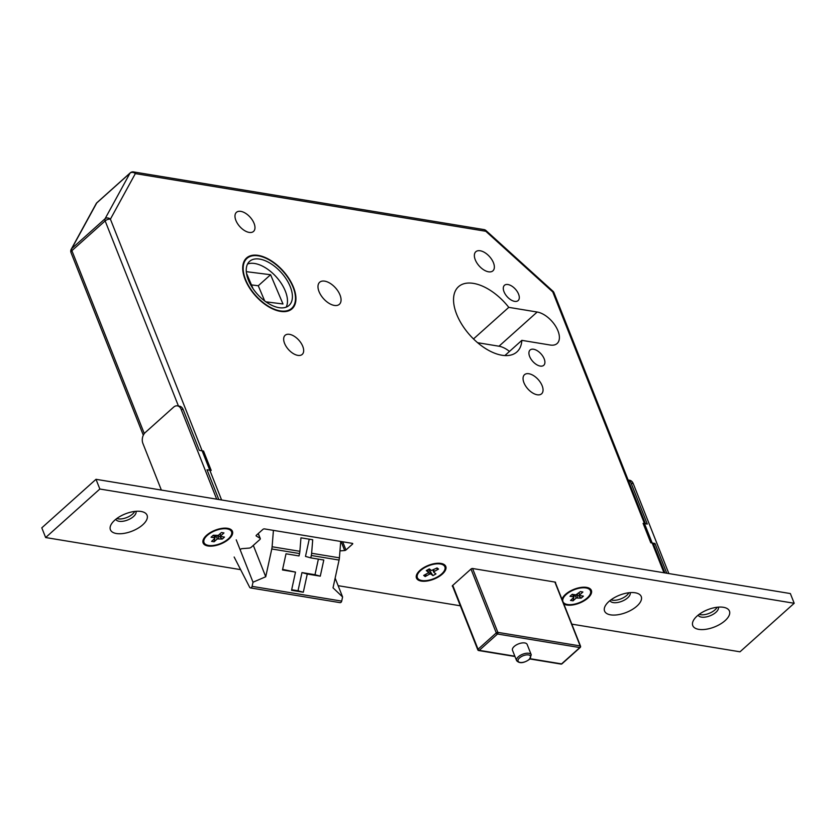 <?xml version="1.0" encoding="UTF-8"?>
<svg xmlns="http://www.w3.org/2000/svg" width="836" height="836" viewBox="0 0 836 836"><rect width="100%" height="100%" fill="white"/><g stroke="black" fill="none" stroke-linecap="round" stroke-linejoin="round"><path stroke-width="1.25" d="M514.224 646.437A7.89 3.71 158.4 0 0 512.489 650.262L516.596 660.618A7.89 3.71 -21.6 0 1 518.33 656.793A7.89 3.71 -21.6 0 1 525.907 653.344A7.89 3.71 -21.6 0 1 531.257 654.807L527.161 644.452A7.89 3.71 158.4 0 0 521.81 642.988A7.89 3.71 158.4 0 0 514.224 646.437M258.24 255.388A34.109 18.58 48.2 0 0 246.568 257.969A34.109 18.58 48.2 0 0 249.421 287.772A34.109 18.58 48.2 0 0 280.405 311.368A34.109 18.58 48.2 0 0 292.077 308.787A34.109 18.58 48.2 0 0 289.225 278.984A34.109 18.58 48.2 0 0 258.24 255.388M280.217 310.887A33.524 18.256 48.2 0 0 291.68 308.348A33.524 18.256 48.2 0 0 288.88 279.057A33.524 18.256 48.2 0 0 258.439 255.868A33.524 18.256 48.2 0 0 246.965 258.408A33.524 18.256 48.2 0 0 249.765 287.699A33.524 18.256 48.2 0 0 280.217 310.887M259.714 259.108A29.573 16.103 48.2 0 0 249.598 261.344A29.573 16.103 48.2 0 0 252.064 287.187A29.573 16.103 48.2 0 0 278.931 307.648A29.573 16.103 48.2 0 0 289.057 305.412A29.573 16.103 48.2 0 0 286.581 279.569A29.573 16.103 48.2 0 0 259.714 259.108M286.173 307.146A29.573 16.103 48.2 0 0 279.976 281.502A29.573 16.103 48.2 0 0 254.792 263.518A29.573 16.103 48.2 0 0 247.55 264.019M514.621 301.357A10.251 5.58 -131.8 0 1 505.31 294.262A10.251 5.58 -131.8 0 1 504.453 285.306A10.251 5.58 -131.8 0 1 507.964 284.533A10.251 5.58 -131.8 0 1 517.275 291.618A10.251 5.58 -131.8 0 1 518.132 300.584A10.251 5.58 -131.8 0 1 514.621 301.357M540.244 366.074A10.251 5.58 -131.8 0 1 530.933 358.989A10.251 5.58 -131.8 0 1 530.076 350.023A10.251 5.58 -131.8 0 1 533.587 349.249A10.251 5.58 -131.8 0 1 542.898 356.345A10.251 5.58 -131.8 0 1 543.755 365.301A10.251 5.58 -131.8 0 1 540.244 366.074M488.527 271.805A12.812 6.981 -131.8 0 1 476.886 262.932A12.812 6.981 -131.8 0 1 475.809 251.74A12.812 6.981 -131.8 0 1 480.198 250.769A12.812 6.981 -131.8 0 1 491.84 259.63A12.812 6.981 -131.8 0 1 492.916 270.833A12.812 6.981 -131.8 0 1 488.527 271.805M537.214 394.77A12.812 6.981 -131.8 0 1 525.572 385.908A12.812 6.981 -131.8 0 1 524.496 374.706A12.812 6.981 -131.8 0 1 528.885 373.734A12.812 6.981 -131.8 0 1 540.526 382.595A12.812 6.981 -131.8 0 1 541.603 393.798A12.812 6.981 -131.8 0 1 537.214 394.77M249.149 232.408A12.812 6.981 -131.8 0 1 237.497 223.546A12.812 6.981 -131.8 0 1 236.431 212.344A12.812 6.981 -131.8 0 1 240.82 211.372A12.812 6.981 -131.8 0 1 252.462 220.244A12.812 6.981 -131.8 0 1 253.527 231.436A12.812 6.981 -131.8 0 1 249.149 232.408M297.835 355.373A12.812 6.981 -131.8 0 1 286.184 346.512A12.812 6.981 -131.8 0 1 285.118 335.309A12.812 6.981 -131.8 0 1 289.507 334.348A12.812 6.981 -131.8 0 1 301.148 343.209A12.812 6.981 -131.8 0 1 302.214 354.412A12.812 6.981 -131.8 0 1 297.835 355.373M334.327 305.422A14.787 8.057 -131.8 0 1 320.888 295.192A14.787 8.057 -131.8 0 1 319.655 282.265A14.787 8.057 -131.8 0 1 324.713 281.147A14.787 8.057 -131.8 0 1 338.152 291.377A14.787 8.057 -131.8 0 1 339.385 304.304A14.787 8.057 -131.8 0 1 334.327 305.422M508.779 307.355L537.172 312.027A20.116 10.952 -131.8 0 1 555.438 325.935A20.116 10.952 -131.8 0 1 557.121 343.512A20.116 10.952 -131.8 0 1 550.234 345.028L521.842 340.356A43.775 23.836 -131.8 0 1 516.909 351.925A43.775 23.836 -131.8 0 1 501.934 355.237A43.775 23.836 -131.8 0 1 462.162 324.953A43.775 23.836 -131.8 0 1 458.504 286.706A43.775 23.836 -131.8 0 1 473.489 283.394A43.775 23.836 -131.8 0 1 508.779 307.355L473.5 338.935M251.448 284.898L258.261 285.755L270.582 274.73L282.986 303.98L265.911 301.827M246.296 271.658L270.582 274.73M258.261 285.755L264.698 300.939M253.047 288.671L246.453 273.142M300.96 537.82L312.716 539.753L311.629 553.265A11.829 8.214 99.3 0 1 311.305 555.459L310.783 557.873L323.793 560.015L320.282 576.171L307.272 574.029L303.311 592.222L291.555 590.289L295.505 572.096L282.484 569.953L286.006 553.798L299.016 555.94L299.539 553.557A11.829 8.214 99.3 0 0 299.873 551.321L300.96 537.82M340.722 541.446L339.406 557.831A11.829 8.214 99.3 0 1 339.071 560.057L333.031 587.833L342.593 596.956L341.694 601.105A1.975 1.369 99.3 0 1 340.053 602.652L250.466 587.917A1.975 1.369 99.3 0 1 249.734 587.415L234.153 557.027M273.424 530.379L272.108 546.754A11.829 8.214 99.3 0 1 271.773 548.98L265.733 576.756L253.005 582.211L252.096 586.36L341.694 601.105M253.005 582.211L236.222 539.837M252.096 586.36A1.975 1.369 99.3 0 1 250.466 587.917M342.593 596.956L335.142 578.125M265.733 576.756L253.318 545.385M309.226 539.178L305.485 556.41L310.783 557.873M318.38 559.117L314.994 574.719L320.282 576.171M307.272 574.029L301.974 572.576L314.994 574.719M301.974 572.576L298.013 590.759L303.311 592.222M291.68 589.725L298.013 590.759M282.61 569.389L295.505 572.096M521.842 340.356L504.871 355.561M477.628 342.708L498.977 346.219A20.116 10.952 -131.8 0 1 509.479 351.423M96.15 203.691A3.94 3.25 28.7 0 1 96.725 202.97A3.94 2.153 -131.8 0 1 96.976 202.646A3.94 3.94 0 0 0 96.15 203.691L71.227 249.253A3.94 3.25 28.7 0 1 71.791 248.532L105.064 218.75A3.94 3.25 28.7 0 1 110.404 219.157L221.592 499.97M178.444 406.024L105.148 220.903A3.94 2.153 48.2 0 1 105.064 218.75L129.988 173.188A3.94 3.25 28.7 0 1 135.338 173.595L110.404 219.157A3.94 1.85 -21.6 0 0 105.148 220.903L71.886 250.685L144.294 433.581M552.962 291.231A3.94 0.627 132.2 0 1 552.774 291.942A3.94 1.85 -21.6 0 1 553.975 292.704A3.94 3.94 0 0 0 552.962 291.231L485.977 230.548A3.94 0.627 132.2 0 1 485.789 231.269L135.338 173.595A3.94 2.738 99.3 0 0 133.509 171.913A3.94 3.94 0 0 0 130.238 172.864A3.94 2.153 48.2 0 0 129.988 173.188L96.725 202.97L71.791 248.532A3.94 2.153 -131.8 0 0 71.886 250.685A3.94 1.85 -21.6 0 0 71.018 252.597L143.322 435.211M443.623 565.24A14.787 6.949 158.4 0 0 426.663 566.609A14.787 6.949 158.4 0 0 417.373 577.697A14.787 6.949 158.4 0 0 418.617 579.275A14.787 6.949 158.4 0 0 435.577 577.895A14.787 6.949 158.4 0 0 444.867 566.808A14.787 6.949 158.4 0 0 443.623 565.24M426.235 574.018L425.2 576.568L423.695 575.429L427.969 573.036L428.419 572.19L426.276 570.591L429.286 568.898L431.418 570.507L437.04 567.947L438.545 569.076L436.235 568.396M432.964 575.607L429.192 569.87L430.822 573.998L432.964 575.607L435.964 573.924L433.821 572.315L432.996 570.215M428.419 572.19L427.51 569.901M430.822 573.998L429.474 574.165L427.698 570.371M425.2 576.568L429.474 574.165M433.633 569.859L434.271 571.469L438.545 569.076M434.271 571.469L433.821 572.315M428.345 569.431L429.192 569.87M427.833 570.037L428.335 569.515M567.466 604.491A14.787 6.949 158.4 0 0 583.622 600.551A14.787 6.949 158.4 0 0 590.456 590.77A14.787 6.949 158.4 0 0 585.952 587.938A14.787 6.949 158.4 0 0 569.807 591.878A14.787 6.949 158.4 0 0 562.962 601.659A14.787 6.949 158.4 0 0 567.466 604.491M577.133 594.448L581.198 598.127L576.192 598.012L573.047 600.833L574.395 594.657M573.047 600.833L570.518 600.415L573.674 597.594L573.59 596.873L570.006 596.287L572.221 594.302L575.805 594.887L580.383 591.595L582.901 592.003L579.745 594.835L579.839 595.556L583.423 596.141L581.198 598.127M579.839 595.556L578.815 592.985M573.59 596.873L572.587 594.365M576.485 594.668L577.613 597.541M576.192 598.012L574.907 594.741M578.961 592.86L579.745 594.835M208.54 545.427A14.787 6.949 158.4 0 0 224.685 541.488A14.787 6.949 158.4 0 0 231.53 531.706A14.787 6.949 158.4 0 0 227.016 528.875A14.787 6.949 158.4 0 0 210.871 532.814A14.787 6.949 158.4 0 0 204.026 542.595A14.787 6.949 158.4 0 0 208.54 545.427M218.196 535.385L222.271 539.063L217.266 538.948L214.11 541.77L215.458 535.594M214.11 541.77L211.592 541.352L214.747 538.53L214.653 537.809L211.069 537.224L213.284 535.239L218.29 535.353L221.446 532.532L223.964 532.94L220.809 535.772L220.903 536.493L224.487 537.078L222.271 539.063M220.903 536.493L219.889 533.922M214.653 537.809L213.661 535.291M217.548 535.604L218.687 538.478M217.266 538.948L215.97 535.677M220.025 533.796L220.809 535.772M653.052 545.208L654.985 543.473L666.762 573.224M628.149 480.021L629.602 480.261A7.89 5.476 99.3 0 1 633.249 483.626L631.149 483.281L647.294 524.057L643.093 523.367L650.784 542.783L654.985 543.473M631.149 483.281A7.89 5.476 -80.7 0 0 628.17 480.083M633.249 483.626L668.863 573.569M177.441 405.857L179.541 406.202A7.89 5.476 99.3 0 1 183.189 409.567L181.088 409.222A7.89 5.476 -80.7 0 0 177.441 405.857A7.89 5.476 -80.7 0 0 173.595 407.163L145.255 432.536A7.89 5.476 -80.7 0 0 142.893 443.425L161.358 490.063M218.792 499.51L207.014 469.759L211.215 470.449L203.524 451.032L199.323 450.343L183.189 409.567M216.691 499.165L181.088 409.222M116.423 533.525A19.719 9.269 158.4 0 0 142.089 525.363A19.719 9.269 158.4 0 0 142.444 511.768A19.719 9.269 158.4 0 0 141.065 511.465A19.719 9.269 158.4 0 0 111.407 524.047A19.719 9.269 158.4 0 0 116.423 533.525M115.807 519.292A10.847 5.1 158.4 0 0 119.088 521.288A10.847 5.1 158.4 0 0 130.844 518.445A10.847 5.1 158.4 0 0 135.975 511.308M116.821 518.519A10.847 5.1 158.4 0 0 118.127 518.853A10.847 5.1 158.4 0 0 134.711 511.433M610.583 614.847A19.719 9.269 158.4 0 0 636.248 606.685A19.719 9.269 158.4 0 0 636.604 593.079A19.719 9.269 158.4 0 0 635.224 592.787A19.719 9.269 158.4 0 0 605.577 605.368A19.719 9.269 158.4 0 0 610.583 614.847M609.977 600.603A10.847 5.1 158.4 0 0 613.248 602.599A10.847 5.1 158.4 0 0 625.014 599.757A10.847 5.1 158.4 0 0 630.135 592.62M610.98 599.83A10.847 5.1 158.4 0 0 612.286 600.175A10.847 5.1 158.4 0 0 628.881 592.745M698.781 629.362A19.719 9.269 158.4 0 0 724.446 621.2A19.719 9.269 158.4 0 0 724.802 607.594A19.719 9.269 158.4 0 0 723.422 607.291A19.719 9.269 158.4 0 0 693.765 619.873A19.719 9.269 158.4 0 0 698.781 629.362M698.164 615.118A10.847 5.1 158.4 0 0 701.446 617.114A10.847 5.1 158.4 0 0 713.202 614.272A10.847 5.1 158.4 0 0 718.333 607.135M699.178 614.345A10.847 5.1 158.4 0 0 700.484 614.69A10.847 5.1 158.4 0 0 717.069 607.26M207.924 545.971A15.769 7.419 158.4 0 0 228.447 539.45A15.769 7.419 158.4 0 0 228.73 528.561A15.769 7.419 158.4 0 0 227.632 528.321A15.769 7.419 158.4 0 0 203.911 538.394A15.769 7.419 158.4 0 0 207.924 545.971M421.26 581.083A15.769 7.419 158.4 0 0 441.795 574.551A15.769 7.419 158.4 0 0 442.077 563.663A15.769 7.419 158.4 0 0 440.98 563.433A15.769 7.419 158.4 0 0 417.258 573.496A15.769 7.419 158.4 0 0 421.26 581.083M563.84 604.02A15.769 7.419 158.4 0 0 566.85 605.034A15.769 7.419 158.4 0 0 587.384 598.513A15.769 7.419 158.4 0 0 587.666 587.624A15.769 7.419 158.4 0 0 586.569 587.384A15.769 7.419 158.4 0 0 562.847 597.458A15.769 7.419 158.4 0 0 561.991 599.328M571.814 624.137L739.996 651.808L794.2 603.268L99.85 489.018L45.646 537.548L240.611 569.64M338.131 585.681L460.354 605.797M45.646 537.548L41.8 527.84L96.004 479.31L790.354 593.56L794.2 603.268M99.85 489.018L96.004 479.31M555.428 582.755A1.181 0.554 158.4 0 0 555.553 582.316A1.181 0.554 158.4 0 0 555.188 582.096L472.601 568.501A1.181 0.554 158.4 0 0 471.023 569.023L452.537 585.576A1.181 0.554 158.4 0 0 452.276 586.151A1.181 0.554 158.4 0 0 452.642 586.37L452.673 586.381M339.959 550.893L344.672 550.527A1.181 0.554 158.4 0 0 345.947 549.994L352.458 544.163A1.181 0.554 158.4 0 0 352.719 543.588A1.181 0.554 158.4 0 0 352.353 543.369L264.448 528.895A1.181 0.554 158.4 0 0 262.87 529.418L256.349 535.259A1.181 0.554 158.4 0 0 256.088 535.824A1.181 0.554 158.4 0 0 256.224 535.98L260.08 538.321A1.975 0.93 -21.6 0 1 260.299 538.572A1.975 0.93 -21.6 0 1 259.86 539.533L251.281 547.204A1.975 0.93 -21.6 0 1 249.159 548.102L242.074 548.646A1.181 0.554 158.4 0 0 240.799 549.179L240.151 549.754M519.553 657.901A6.709 3.156 158.4 0 0 520.117 662.436A6.709 3.156 158.4 0 0 529.073 659.468A6.709 3.156 158.4 0 0 528.498 654.933A6.709 3.156 158.4 0 0 519.553 657.901M311.629 553.265L339.406 557.831M272.108 546.754L299.873 551.321M311.295 555.491L339.071 560.057M271.773 548.98L299.539 553.557M663.962 572.764L552.774 291.942L485.789 231.269A3.94 2.738 99.3 0 0 483.971 229.586L133.509 171.913M537.172 312.027L498.977 346.219M472.559 568.501L497.859 632.382L580.174 645.935L554.874 582.044M452.757 585.378L478.046 649.238L496.27 632.915L470.992 569.055M530.139 658.716L561.583 663.888L579.818 647.566L497.504 634.022L479.268 650.345L514.84 656.197M561.008 664.087A1.181 1.181 0 0 0 561.991 663.805A1.181 0.648 48.2 0 1 561.583 663.888A1.181 0.826 99.3 0 1 561.008 664.087L529.899 658.967M452.642 586.37L477.784 649.812A1.181 0.554 -21.6 0 0 478.14 650.032A1.181 0.826 -80.7 0 0 479.268 650.345A1.181 0.648 48.2 0 1 478.046 649.238A1.181 0.554 -21.6 0 0 477.784 649.812A1.181 1.181 0 0 0 478.694 650.544L514.966 656.511M580.215 647.472A1.181 1.181 0 0 0 580.529 646.155A1.181 0.554 -21.6 0 0 580.174 645.935A1.181 0.826 99.3 0 1 579.818 647.566A1.181 0.648 48.2 0 0 580.215 647.472L561.991 663.805M497.504 634.022A1.181 0.826 -80.7 0 0 497.859 632.382A1.181 0.554 -21.6 0 0 496.27 632.915A1.181 0.648 48.2 0 0 497.504 634.022M258.199 533.598L260.08 538.321M352.123 543.327L352.458 544.163M342.687 541.77L345.947 549.994M341.098 541.509L344.672 550.527M516.596 660.618C519.375 663.711 523.67 663.293 529.47 659.374L531.257 654.807M289.12 310.647L291.68 308.348M244.394 260.707L246.965 258.408M71.227 249.253A3.94 3.94 0 0 0 71.018 252.597M130.238 172.864L96.976 202.646M485.977 230.548A3.94 3.94 0 0 0 483.971 229.586M664.933 572.921L653.146 543.17M645.465 523.754L553.975 292.704M555.167 582.086L580.529 646.155M416.798 576.244L417.373 577.697M444.292 565.355L444.867 566.808M589.882 589.317L590.456 590.77M562.388 600.196L562.962 601.659M230.945 530.254L231.53 531.706M203.451 541.132L204.026 542.595M258.293 533.514L260.299 538.572"/></g></svg>
